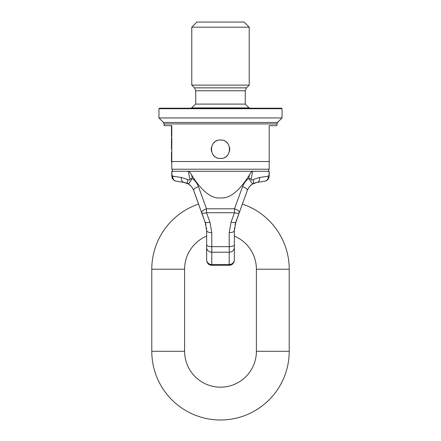 <?xml version="1.0" encoding="UTF-8"?>
<svg xmlns="http://www.w3.org/2000/svg" width="441" height="441" viewBox="0 0 441 441"><rect width="100%" height="100%" fill="white"/><g stroke="black" fill="none" stroke-linecap="round" stroke-linejoin="round"><path stroke-width="0.66" d="M282.036 108.718L281.523 108.205L159.477 108.205L158.964 108.718L158.964 117.945L282.036 117.945L282.036 108.718L158.964 108.718M269.219 161.533L171.781 161.533L171.781 125.641L164.091 125.641L164.091 123.927L276.909 123.927L276.909 125.641L269.219 125.641L269.219 169.228L171.781 169.228L171.781 161.533M218.46 140.227A9.228 9.228 0 0 1 220.5 139.995C232.418 139.428 232.396 159.041 220.5 158.457C208.582 159.03 208.599 139.417 220.5 139.995A9.228 9.228 0 0 1 222.54 140.227M224.519 140.916A9.228 9.228 0 0 1 224.882 141.103M226.272 142.024A9.228 9.228 0 0 1 227.705 143.457M229.502 147.195A9.228 9.228 0 0 1 229.728 148.926M229.728 149.234A9.228 9.228 0 0 1 229.502 151.269M227.699 155.006A9.228 9.228 0 0 1 226.266 156.439M224.982 157.294A9.228 9.228 0 0 1 224.513 157.542M222.54 158.231A9.228 9.228 0 0 1 218.46 158.231M216.481 157.536A9.228 9.228 0 0 1 216.123 157.354M214.728 156.434A9.228 9.228 0 0 1 213.295 154.995M211.498 151.263A9.228 9.228 0 0 1 211.272 149.471M211.272 149.223A9.228 9.228 0 0 1 211.498 147.184M213.301 143.452A9.228 9.228 0 0 1 214.734 142.019M216.007 141.164A9.228 9.228 0 0 1 216.487 140.916M171.781 152.305L171.477 152.305L171.477 162.056L171.781 162.056M171.781 149.19L171.477 149.19L171.477 138.193L171.781 138.193M171.781 136.55L171.477 136.55L171.477 125.641M171.781 139.439L171.477 139.439M171.781 126.799L171.477 126.799M171.781 133.436L171.477 133.436M171.781 135.095L171.477 135.095M171.781 126.589L171.477 126.589M268.707 169.228L268.707 171.279L252.616 171.279C251.673 171.505 250.565 172.789 249.303 175.138C239.204 191.207 229.623 198.792 220.566 197.888C211.526 198.902 201.906 191.317 191.697 175.138L192.259 178.467A4.101 1.549 169.9 0 0 189.828 179.156C189.889 180.06 189.255 180.215 187.921 179.614L181.516 177.48L172.922 176.235L171.962 175.22L171.885 171.279L171.962 175.22A4.101 3.01 0 0 0 171.781 176.091L171.781 172.227M191.929 107.902L249.071 107.902L245.268 104.098L195.732 104.098L191.201 108.205M220.5 85.119L249.22 85.119L249.22 27.177L191.78 27.177L191.78 85.119L220.5 85.119M191.78 27.177L196.912 22.05L244.088 22.05L249.22 27.177M198.621 204.084L193.632 190.363L198.621 204.084A68.719 68.719 0 0 0 151.781 269.225L151.781 351.279A68.719 68.719 0 0 0 220.5 419.992A68.719 68.719 0 0 0 289.219 351.279L289.219 269.225A68.719 68.719 0 0 0 242.379 204.084L247.368 190.363C248.768 187.205 250.516 185.088 252.61 184.018L253.751 183.412M206.653 236.106A35.897 35.897 0 0 0 184.603 269.225L184.603 351.279A35.897 35.897 0 0 0 220.5 387.176A35.897 35.897 0 0 0 256.397 351.279L256.397 269.225A35.897 35.897 0 0 0 234.347 236.106L234.347 259.788L234.347 230.671L235.891 221.9L247.368 190.363A5.127 1.858 20 0 0 242.55 186.648C244.165 182.822 246.227 180.099 248.741 178.467A4.101 1.549 10.1 0 1 251.172 179.156L252.616 171.279L269.115 171.279L269.049 174.421M171.781 173.015L171.781 173.583M171.781 174.697L171.781 176.075M172.155 178.032L171.781 172.166A4.101 3.93 0 0 1 171.885 171.279L188.384 171.279L189.828 179.156M186.736 183.186L188.39 184.018L183.991 182.42A4.101 3.23 -81 0 1 181.516 177.48L172.922 176.235A4.101 3.925 -81 0 0 176.108 181.168L184.939 182.607M252.616 171.279L188.384 171.279C189.327 171.505 190.435 172.789 191.697 175.138M189.09 183.224L192.259 178.478C194.773 180.099 196.835 182.822 198.45 186.648A5.127 1.858 160 0 0 193.632 190.363L205.969 224.789M259.457 177.486L268.078 176.235L259.484 177.48L253.079 179.614C251.745 180.215 251.111 180.06 251.172 179.156M269.104 175.402A4.101 3.01 0 0 0 269.038 175.22L268.078 176.235A4.101 3.925 81 0 1 264.892 181.168L265.107 181.13M269.115 171.279L269.115 171.279A4.101 3.93 180 0 1 269.219 172.166L269.104 177.188L267.676 179.774L268.354 178.952L266.937 180.375L265.333 181.08L257.009 182.42L264.892 181.168A4.101 3.925 -99 0 0 268.078 176.235M268.867 177.966L269.126 177.067M256.061 182.607L254.264 183.186L256.061 182.607M251.861 184.503L249.975 186.141L251.861 184.503M248.47 188.103L247.456 190.137L248.47 188.103M255.526 182.75L257.009 182.42L252.61 184.018L248.741 178.467L249.303 175.138M235.031 224.789L239.309 212.518A5.127 1.858 20 0 1 234.491 212.727L206.509 212.727L206.509 208.802A5.127 1.858 -20 0 0 201.691 212.518A5.127 1.858 160 0 0 206.509 212.727L209.927 222.11A5.127 1.858 160 0 1 205.109 221.9L206.653 230.671L206.653 259.788L206.653 244.705A5.127 1.962 180 0 0 211.785 246.668L211.785 265.306C208.67 265.002 206.956 263.294 206.653 260.179M193.544 190.137L192.53 188.103L193.544 190.137M191.025 186.141L189.139 184.509L191.025 186.141M186.846 183.236L185.115 182.651L186.846 183.236M192.259 178.467L188.39 184.018C190.484 185.088 192.232 187.205 193.632 190.363M234.347 230.654L234.518 227.727M203.351 217.077L201.68 212.49M206.482 227.727L206.653 230.654M209.927 222.11L211.785 232.633A5.127 1.962 180 0 1 206.653 230.671L206.653 230.312M234.347 260.179C234.044 263.294 232.33 265.002 229.215 265.306L229.215 232.633L231.073 222.11A5.127 1.858 20 0 0 235.891 221.9L235.538 222.953M229.215 232.633A5.127 1.962 0 0 0 234.347 230.671L234.347 230.312M231.073 222.11L234.491 212.727L234.491 208.802A5.127 1.858 20 0 1 239.309 212.518M188.39 184.018A4.101 2.696 -59.1 0 1 187.921 179.614M183.991 182.42L175.667 181.08L174.063 180.375L174.928 180.838L172.646 178.952L173.197 179.641M171.896 177.188L172.106 177.894M172.613 178.903L171.896 177.183M173.252 179.696L172.646 178.952M252.61 184.018A4.101 2.696 -120.9 0 0 253.079 179.614M257.009 182.42A4.101 3.23 -99 0 0 259.484 177.48M269.214 172.073A4.101 3.93 0 0 1 269.219 172.166L269.038 175.22M276.909 123.927L277.51 122.471L163.49 122.471L158.964 117.945M195.732 104.098L195.732 90.769L245.268 90.769L245.268 104.098M245.268 90.769L246.469 87.864L194.531 87.864L191.78 85.119M256.397 351.279L289.219 351.279M184.603 351.279L151.781 351.279M184.603 269.225L151.781 269.225M256.397 269.225L289.219 269.225M198.45 186.648L206.509 208.802L234.491 208.802L242.55 186.648M211.785 232.633L211.785 246.668L229.215 246.668A5.127 1.962 180 0 0 229.64 246.662M229.215 246.668A5.127 1.962 0 0 0 234.347 244.705M206.653 247.484A5.127 4.735 180 0 0 211.785 252.219L229.215 252.219A5.127 4.735 0 0 0 234.347 247.484M234.347 259.788A5.127 4.735 0 0 1 229.215 264.523L211.785 264.523A5.127 4.735 180 0 1 206.653 259.788M176.108 181.168A4.101 3.925 99 0 1 172.922 176.235M171.786 172.073A4.101 3.93 180 0 1 171.885 171.279M163.49 122.471L164.091 123.927M277.51 122.471L282.036 117.945M172.293 169.228L172.293 171.279M249.071 107.902L249.799 108.205M195.732 90.769L194.531 87.864M246.469 87.864L249.22 85.119M269.208 176.4L269.192 171.279M265.333 181.08L265.984 180.871L265.333 181.08M267.676 179.774L268.354 178.952M268.795 178.147L269.104 177.183L268.795 178.147M205.109 221.9L205.462 222.953M229.215 265.306L211.785 265.306M171.781 176.091L171.781 172.166M175.667 181.08L175.011 180.871L175.667 181.08M171.808 171.279L171.781 171.725M266.937 180.375L266.072 180.838"/></g></svg>
